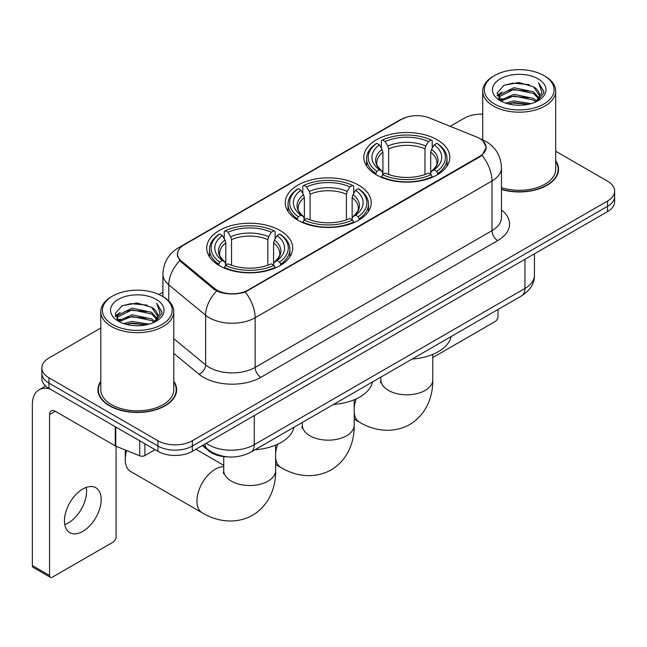 <?xml version="1.0" encoding="UTF-8"?>
<svg xmlns="http://www.w3.org/2000/svg" width="647" height="647" viewBox="0 0 647 647"><rect width="100%" height="100%" fill="white"/><g stroke="black" fill="none" stroke-linecap="round" stroke-linejoin="round"><path stroke-width="0.97" d="M358.648 185.139A42.985 24.812 0 0 0 311.805 179.761A42.985 24.812 0 0 0 285.27 202.689A42.985 24.812 0 0 0 297.863 220.239A42.985 24.812 0 0 0 344.697 225.617A42.985 24.812 0 0 0 371.232 202.689A42.985 24.812 0 0 0 358.648 185.139M280.078 230.502A42.985 24.812 0 0 0 233.243 225.116A42.985 24.812 0 0 0 206.708 248.044A42.985 24.812 0 0 0 219.293 265.593A42.985 24.812 0 0 0 266.135 270.972A42.985 24.812 0 0 0 292.67 248.044A42.985 24.812 0 0 0 280.078 230.502M437.21 139.784A42.985 24.812 0 0 0 390.367 134.406A42.985 24.812 0 0 0 363.832 157.326A42.985 24.812 0 0 0 376.425 174.876A42.985 24.812 0 0 0 423.267 180.254A42.985 24.812 0 0 0 449.794 157.326A42.985 24.812 0 0 0 437.21 139.784M479.645 138.458A21.893 12.641 0 0 0 476.718 137.043L429.503 117.956A21.893 12.641 0 0 0 401.455 119.371L183.942 244.954A21.893 12.641 0 0 0 177.529 253.891A21.893 12.641 0 0 0 181.483 261.145L214.545 288.408A21.893 12.641 0 0 0 247.971 290.091L479.645 156.339A21.893 12.641 0 0 0 486.059 147.395A21.893 12.641 0 0 0 479.645 138.458M227.979 456.919A24.327 14.048 180 0 1 208.835 450.943L202.325 445.565M100.795 381.277A39.33 22.71 0 0 0 97.956 389.753A39.33 22.71 0 0 0 109.48 405.806A39.33 22.71 0 0 0 152.344 410.732A39.33 22.71 0 0 0 176.623 389.753A39.33 22.71 0 0 0 173.784 381.277M98.368 391.791A39.33 22.71 0 0 0 98.231 392.397M482.921 140.876L486.342 147.265L482.055 155.28L479.928 156.825L245.221 292.015C236.535 294.636 227.857 294.636 219.179 292.015L214.262 289.532L179.729 260.773L177.238 254.465L178.362 250.438M100.795 328.045L48.978 357.969A24.327 14.048 0 0 0 41.853 367.9L41.853 378.495A24.327 14.048 0 0 0 48.978 388.426L157.933 451.331L157.933 446.034A24.327 14.048 0 0 0 192.345 446.034L607.525 206.328A24.327 14.048 0 0 0 614.65 196.397A24.327 14.048 0 0 1 607.525 206.328L192.345 446.034A24.327 14.048 0 0 1 157.933 446.034L48.978 383.129L157.933 446.034L157.933 440.736A24.327 14.048 0 0 0 192.345 440.736L607.525 201.031A24.327 14.048 0 0 0 614.65 191.1A24.327 14.048 0 0 0 607.525 181.168L555.708 151.252M41.853 373.198A24.327 14.048 0 0 0 48.978 383.129A24.327 14.048 0 0 1 41.853 373.198M501.474 189.514A39.33 22.71 0 0 0 558.547 169.247A39.33 22.71 0 0 0 555.708 160.78M482.719 114.171A24.327 14.048 0 0 0 464.158 118.264L450.199 126.319M162.915 292.185L158.919 294.49M41.853 367.9A24.327 14.048 0 0 0 48.978 377.832L157.933 440.736M176.356 392.397A39.33 22.71 0 0 0 176.219 391.791M558.28 171.9A39.33 22.71 0 0 0 558.143 171.293M157.933 451.331A24.327 14.048 0 0 0 192.345 451.331L607.525 211.626A24.327 14.048 0 0 0 614.65 201.694L614.65 191.1M432.77 357.007A4.052 2.337 120 0 0 434.339 356.643L495.125 321.551A4.052 2.337 120 0 0 497.996 316.585L497.996 309.484M494.551 104.03A34.873 20.13 0 0 0 543.868 104.03A34.873 20.13 0 0 0 543.868 75.553L545.017 76.217A36.491 21.068 0 0 1 555.708 91.114A36.491 21.068 0 0 1 533.177 110.58A36.491 21.068 0 0 1 493.41 106.011A36.491 21.068 0 0 1 482.719 91.114A36.491 21.068 0 0 1 493.41 76.217L494.551 75.553A34.873 20.13 0 0 0 494.551 104.03M501.474 187.662A36.491 21.068 0 0 0 555.708 169.247L555.708 91.114M501.474 189.256A38.925 22.475 0 0 0 558.143 169.247A38.925 22.475 0 0 0 555.708 161.426M505.55 103.075L513.969 100.916L531.025 103.649M507.96 103.811L513.969 102.574L528.534 104.272L512.828 103.027L508.13 103.852M500.325 100.35L513.969 94.3L533.549 98.433L536.703 101.045M501.142 101.061L513.969 95.95L533.549 100.083L535.829 101.83M499.177 99.242L498.934 97.616L499.63 94.85L513.969 87.677L533.549 91.809L538.911 97.891M498.999 98.441L499.63 96.508L513.969 89.335L533.549 93.467L538.522 98.684M535.619 102A20.275 11.703 0 0 0 539.485 95.117A20.275 11.703 0 0 0 533.549 86.844L539.477 95.521M538.134 78.861A26.762 15.455 0 0 0 500.349 78.829A26.762 15.455 0 0 0 500.171 100.649A26.762 15.455 0 0 0 500.285 100.714A26.762 15.455 0 0 0 538.255 100.649A26.762 15.455 0 0 0 538.134 78.861M533.549 86.844L518.983 82.492L504.013 85.25L497.074 93.087L501.676 101.45M537.277 101.191L543.747 92.982L543.876 91.51L538.611 82.719L541.927 92.57L535.829 101.902M545.017 76.217L543.868 75.553A34.873 20.13 0 0 0 494.551 75.553M538.611 82.719L543.868 91.85M503.665 85.42L512.828 83.156L529.254 84.628M497.333 96.071L500.325 93.726M506.916 90.928L512.828 89.779L528.672 91.081M506.916 97.551L512.828 96.403L528.672 97.705M497.163 95.424L502.072 91.931M499.775 99.873L502.072 98.554M375.648 174.415L376.805 171.35A38.602 22.289 0 0 1 376.805 143.31L379.457 144.847A34.873 20.13 0 0 0 379.457 169.813L382.078 171.301L382.927 174.431M382.927 173.153L382.927 152.191L382.078 149.36L379.457 144.847M381.382 148.163L381.382 140.658L382.539 140.003A38.602 22.289 0 0 1 431.096 140.003L428.435 141.531A34.873 20.13 0 0 0 385.191 141.531L387.812 146.052L388.661 148.883L388.661 174.52M424.974 174.52L424.974 148.883L425.815 146.052L428.435 141.531M412.179 359.028A44.603 25.751 0 0 0 451.096 336.561M381.382 176.647A40.227 23.227 0 0 0 432.245 176.647L431.096 174.658A38.602 22.289 0 0 1 382.539 174.658L381.382 177.335M432.245 177.335L432.245 176.647M376.805 143.31L375.648 143.974A40.227 23.227 0 0 0 366.59 158.652A40.227 23.227 0 0 0 375.648 173.339M431.096 140.003L432.245 140.658L432.245 148.163M382.539 174.658L385.191 173.121A34.873 20.13 0 0 0 428.435 173.121L431.096 174.658M379.457 169.813L376.805 171.35M385.191 141.531L382.539 140.003M382.078 149.36A31.193 18.011 0 0 0 382.078 171.301L382.223 171.398C377.791 167.112 375.988 164.209 376.813 162.672A30.005 17.323 0 0 1 382.927 152.191M437.979 173.339A40.227 23.227 0 0 0 447.037 158.652A40.227 23.227 0 0 0 437.979 143.974L436.83 143.31A38.602 22.289 0 0 1 436.83 171.35L437.979 174.415M436.83 171.35L434.177 169.813A34.873 20.13 0 0 0 434.177 144.847L436.83 143.31M434.177 144.847L431.549 149.36L430.708 152.191L430.708 173.153L431.549 171.301L434.177 169.813M430.708 152.191A30.005 17.323 0 0 1 436.822 162.672C437.639 164.217 435.835 167.128 431.403 171.398L431.549 171.301A31.193 18.011 0 0 0 431.549 149.36M430.708 174.431L430.708 173.153M297.086 219.778L298.243 216.705A38.602 22.289 0 0 1 298.243 188.673L300.895 190.202A34.873 20.13 0 0 0 300.895 215.176L303.516 216.664L304.365 219.794M304.365 218.516L304.365 197.553L303.516 194.723L300.895 190.202M302.82 193.526L302.82 186.021L303.977 185.357A38.602 22.289 0 0 1 352.534 185.357L349.873 186.894A34.873 20.13 0 0 0 306.629 186.894L309.25 191.407L310.099 194.237L310.099 219.875M346.412 219.875L346.412 194.237L347.253 191.407L349.873 186.894M333.609 404.391A44.603 25.751 0 0 0 372.535 381.924M302.82 222.002A40.227 23.227 0 0 0 353.683 222.002L352.534 220.012A38.602 22.289 0 0 1 303.977 220.012L302.82 222.697M353.683 222.697L353.683 222.002M298.243 188.673L297.086 189.328A40.227 23.227 0 0 0 288.028 204.015A40.227 23.227 0 0 0 297.086 218.694M352.534 185.357L353.683 186.021L353.683 193.526M303.977 220.012L306.629 218.484A34.873 20.13 0 0 0 349.873 218.484L352.534 220.012M300.895 215.176L298.243 216.705M306.629 186.894L303.977 185.357M303.516 194.723A31.193 18.011 0 0 0 303.516 216.664L303.661 216.761C299.229 212.475 297.426 209.563 298.243 208.035A30.005 17.323 0 0 1 304.365 197.553M359.417 218.694A40.227 23.227 0 0 0 368.475 204.015A40.227 23.227 0 0 0 359.417 189.328L358.268 188.673A38.602 22.289 0 0 1 358.268 216.705L359.417 219.778M358.268 216.705L355.607 215.176A34.873 20.13 0 0 0 355.607 190.202L358.268 188.673M355.607 190.202L352.987 194.723L352.146 197.553L352.146 218.516L352.987 216.664L355.607 215.176M352.146 197.553A30.005 17.323 0 0 1 358.26 208.035C359.077 209.571 357.273 212.483 352.841 216.761L352.987 216.664A31.193 18.011 0 0 0 352.987 194.723M352.146 219.794L352.146 218.516M126.691 450.555A25.953 14.986 120 0 0 125.251 459.613L125.251 452.989A17.841 10.303 -60 0 1 125.486 450.069M125.251 459.613A25.953 14.986 120 0 0 130.621 471.493L202.309 512.877A25.953 14.986 -60 0 1 198.33 492.076A25.953 14.986 -60 0 1 215.281 469.212A25.953 14.986 -60 0 1 223.741 466.713M218.524 265.133L219.673 262.059A38.602 22.289 0 0 1 219.673 234.028L222.333 235.565A34.873 20.13 0 0 0 222.333 260.531L224.954 262.019L225.795 265.149M225.795 263.871L225.795 242.908L224.954 240.077L222.333 235.565M224.258 238.88L224.258 231.375L225.415 230.72A38.602 22.289 0 0 1 273.964 230.72L271.311 232.249A34.873 20.13 0 0 0 228.067 232.249L230.688 236.77L231.537 239.6L231.537 265.238M267.842 265.238L267.842 239.6L268.691 236.77L271.311 232.249M255.047 449.746A44.603 25.751 0 0 0 293.973 427.279M224.258 267.365A40.227 23.227 0 0 0 275.121 267.365L273.964 265.375A38.602 22.289 0 0 1 225.415 265.375L224.258 268.052M275.121 268.052L275.121 267.365M219.673 234.028L218.524 234.691A40.227 23.227 0 0 0 209.466 249.37A40.227 23.227 0 0 0 218.524 264.049M273.964 230.72L275.121 231.375L275.121 238.88M225.415 265.375L228.067 263.839A34.873 20.13 0 0 0 271.311 263.839L273.964 265.375M222.333 260.531L219.673 262.059M228.067 232.249L225.415 230.72M224.954 240.077A31.193 18.011 0 0 0 224.954 262.019L225.099 262.116C220.667 257.829 218.864 254.926 219.681 253.389A30.005 17.323 0 0 1 225.795 242.908M280.855 264.049A40.227 23.227 0 0 0 289.913 249.37A40.227 23.227 0 0 0 280.855 234.691L279.698 234.028A38.602 22.289 0 0 1 279.698 262.059L280.855 265.133M279.698 262.059L277.045 260.531A34.873 20.13 0 0 0 277.045 235.565L279.698 234.028M277.045 235.565L274.425 240.077L273.576 242.908L273.576 263.871L274.425 262.019L277.045 260.531M273.576 242.908A30.005 17.323 0 0 1 279.698 253.389C280.515 254.934 278.703 257.838 274.279 262.116L274.425 262.019A31.193 18.011 0 0 0 274.425 240.077M273.576 265.149L273.576 263.871M86.277 487.393A25.953 14.986 -60 0 1 68.258 522.986A25.953 14.986 -60 0 1 64.797 524.604M82.816 531.389A25.953 14.986 120 0 0 99.767 508.518A25.953 14.986 120 0 0 95.788 487.725A25.953 14.986 120 0 0 82.816 489.011A25.953 14.986 120 0 0 65.857 511.874A25.953 14.986 120 0 0 69.836 532.675A25.953 14.986 120 0 0 82.816 531.389M144.888 443.802L144.888 455.553L155.07 449.673M50.191 389.122A32.439 18.731 -120 0 0 39.071 389.801A32.439 18.731 -120 0 0 32.35 404.65L32.35 565.559L49.552 575.49L49.552 414.581A8.112 4.683 60 0 1 51.234 410.869A8.112 4.683 60 0 1 55.286 411.274L115.247 445.888L115.247 426.688M49.552 575.49A4.052 2.337 120 0 0 50.393 577.342L33.191 567.411A4.052 2.337 -60 0 1 32.35 565.559M50.393 577.342A4.052 2.337 120 0 0 52.423 577.14L113.209 542.049A4.052 2.337 120 0 0 116.072 537.083L116.072 446.268M144.888 455.553A4.052 2.337 180 0 1 139.695 455.812L115.789 446.147A4.052 2.337 180 0 1 115.247 445.888M112.635 324.527A34.873 20.13 0 0 0 161.952 324.527A34.873 20.13 0 0 0 161.952 296.051L163.101 296.714A36.491 21.068 0 0 1 173.784 311.611A36.491 21.068 0 0 1 151.261 331.078A36.491 21.068 0 0 1 111.486 326.509A36.491 21.068 0 0 1 100.795 311.611A36.491 21.068 0 0 1 111.486 296.714L112.635 296.051A34.873 20.13 0 0 0 112.635 324.527M100.795 311.611L100.795 389.753A36.491 21.068 0 0 0 111.486 404.65A36.491 21.068 0 0 0 151.261 409.211A36.491 21.068 0 0 0 173.784 389.753L173.784 311.611M100.795 381.932A38.925 22.475 0 0 0 98.368 389.753A38.925 22.475 0 0 0 109.764 405.645A38.925 22.475 0 0 0 152.191 410.513A38.925 22.475 0 0 0 176.219 389.753A38.925 22.475 0 0 0 173.784 381.932M123.634 323.573L132.045 321.422L149.109 324.155M126.036 324.309L132.045 323.071L146.61 324.77M118.385 320.872L132.045 314.798L151.624 318.931L154.779 321.543M119.218 321.559L132.045 316.456L151.624 320.588L153.905 322.327M117.261 319.747L117.018 318.114L117.705 315.348L132.045 308.174L151.624 312.307L156.986 318.389M117.083 318.939L117.705 317.006L132.045 309.832L151.624 313.965L156.606 319.181M153.703 322.497A20.275 11.703 0 0 0 157.569 315.623A20.275 11.703 0 0 0 151.624 307.341L157.553 316.019M156.218 299.367A26.762 15.455 0 0 0 118.425 299.326A26.762 15.455 0 0 0 118.255 321.147A26.762 15.455 0 0 0 118.369 321.211A26.762 15.455 0 0 0 156.331 321.147A26.762 15.455 0 0 0 156.218 299.367M151.624 307.341L137.059 302.998L122.089 305.748L115.15 313.593L119.752 321.947M155.361 321.688L161.823 313.48L161.952 312.016L156.695 303.225L160.011 313.075L153.913 322.4M163.101 296.714L161.952 296.051A34.873 20.13 0 0 0 112.635 296.051M156.695 303.225L161.952 312.347M121.741 305.918L130.912 303.661L147.33 305.133M115.417 316.577L118.409 314.224M124.992 311.425L130.912 310.277L146.748 311.579M124.992 318.049L130.912 316.901L146.748 318.203M126.205 324.349L130.912 323.524L146.594 324.778M115.247 315.922L120.156 312.436M117.851 320.378L120.156 319.052M181.483 261.145L181.483 262.504M214.545 288.408L214.545 289.759M247.971 290.091L247.971 290.746M479.645 156.339L479.645 156.986M208.835 450.215L208.835 450.943M501.474 210A40.551 23.413 180 0 1 497.705 240.595L260.87 377.33A8.112 4.683 60 0 1 255.136 367.399L491.971 230.664A32.439 18.731 0 0 0 501.474 217.424L501.474 167.759A32.439 18.731 180 0 1 491.971 180.998A28.387 16.385 -120 0 0 482.055 155.28M260.87 377.33A40.551 23.413 180 0 1 203.522 377.33A40.551 23.413 180 0 1 198.985 374.209L173.784 353.432M216.68 291.037A28.387 18.981 129.5 0 0 205.625 315.235L205.625 364.9A32.439 18.731 0 0 0 209.264 367.399A32.439 18.731 0 0 0 255.136 367.399L255.136 317.742A32.439 18.731 180 0 1 209.264 317.742A32.439 18.731 180 0 1 205.625 315.235L168.786 284.858A32.439 18.731 180 0 1 162.915 274.118L162.915 296.609M501.474 167.759C500.924 156.097 495.796 147.346 486.091 141.523L481.999 139.526A28.387 13.296 112 0 0 480.794 139.17M245.221 292.015A28.387 16.385 60 0 1 255.136 317.742L491.971 180.998L491.971 230.664A8.112 4.683 60 0 0 497.705 240.595M181.354 246.75A28.387 16.385 -120 0 0 178.297 247.882C168.592 253.705 163.465 262.456 162.915 274.118M178.297 247.882L399.361 120.253A28.387 16.385 60 0 1 401.512 119.339M179.729 260.773A28.387 18.981 129.5 0 0 168.786 284.858L168.786 300.968M192.345 440.736L192.345 451.331M607.525 201.031L607.525 211.626M48.978 377.832L48.978 388.426M173.784 338.648L205.625 364.9A8.112 5.427 -50.5 0 1 198.985 374.209M206.223 443.316A32.439 18.731 0 0 0 208.399 444.707A32.439 18.731 0 0 0 254.279 444.707L524.943 288.441A32.439 18.731 0 0 0 534.446 275.193C534.689 283.249 530.394 290.131 521.587 295.865L250.915 452.132A16.224 9.365 60 0 0 254.279 444.707L254.279 415.576M524.943 259.301L524.943 288.441A16.224 9.365 60 0 1 521.587 295.865M204.905 444.077A16.224 10.845 129.5 0 0 207.736 449.35L202.81 445.29M432.77 354.41L432.77 379.821A25.953 14.986 180 0 1 425.168 390.416A25.953 14.986 180 0 1 388.467 390.416A25.953 14.986 180 0 1 380.865 379.821L380.525 382.878M432.77 379.821C433.118 394.824 427.416 413.87 409.713 424.569C391.605 434.549 372.251 429.964 359.433 422.159A25.953 14.986 -60 0 1 354.2 412.867M354.2 407.529A25.953 14.986 -60 0 1 356.295 398.851M424.974 148.883A30.005 17.323 0 0 0 388.661 148.883M425.815 146.052A31.193 18.011 0 0 0 387.812 146.052M354.2 399.773L354.2 425.176A25.953 14.986 180 0 1 346.606 435.771A25.953 14.986 180 0 1 309.905 435.771A25.953 14.986 180 0 1 302.303 425.176L301.963 428.241M354.2 425.176C354.556 440.178 348.854 459.233 331.151 469.924C313.043 479.904 293.689 475.319 280.871 467.514A25.953 14.986 -60 0 1 275.638 458.222M275.638 452.884A25.953 14.986 -60 0 1 277.733 444.206M346.412 194.237A30.005 17.323 0 0 0 310.099 194.237M347.253 191.407A31.193 18.011 0 0 0 309.25 191.407M275.638 445.128L275.638 470.539A25.953 14.986 180 0 1 268.036 481.125A25.953 14.986 180 0 1 231.335 481.125A25.953 14.986 180 0 1 223.741 470.539L223.401 473.596M267.842 239.6A30.005 17.323 0 0 0 231.537 239.6M268.691 236.77A31.193 18.011 0 0 0 230.688 236.77M49.552 414.581L55.286 411.274M115.789 426.996L115.789 446.147M139.695 455.812L139.695 440.801M177.529 253.891L177.529 256.576M486.059 147.395L486.059 149.328M399.361 120.253L406.777 117.107M481.999 139.526L480.236 138.814M250.915 452.132C237.861 458.691 224.808 458.691 211.763 452.132L207.736 449.35M534.446 275.193L534.446 253.818M558.143 172.498L558.143 169.247M498.934 98.959L498.934 97.616M482.719 139.825L482.719 91.114M359.433 422.159L354.2 419.143M366.59 166.077L366.59 158.652M447.037 166.077L447.037 158.652M380.865 377.112L380.865 379.821M280.871 467.514L275.638 464.497M288.028 211.432L288.028 204.015M368.475 211.432L368.475 204.015M302.303 422.467L302.303 425.176M275.638 470.539C275.986 485.533 270.292 504.587 252.589 515.287C234.481 525.267 215.127 520.681 202.309 512.877M209.466 256.794L209.466 249.37M289.913 256.794L289.913 249.37M223.741 465.314L195.928 449.261M223.741 456.628L223.741 470.539M39.071 389.801L45.63 386.008M176.219 393.004L176.219 389.753M117.018 319.456L117.018 318.114M98.368 393.004L98.368 389.753"/></g></svg>
